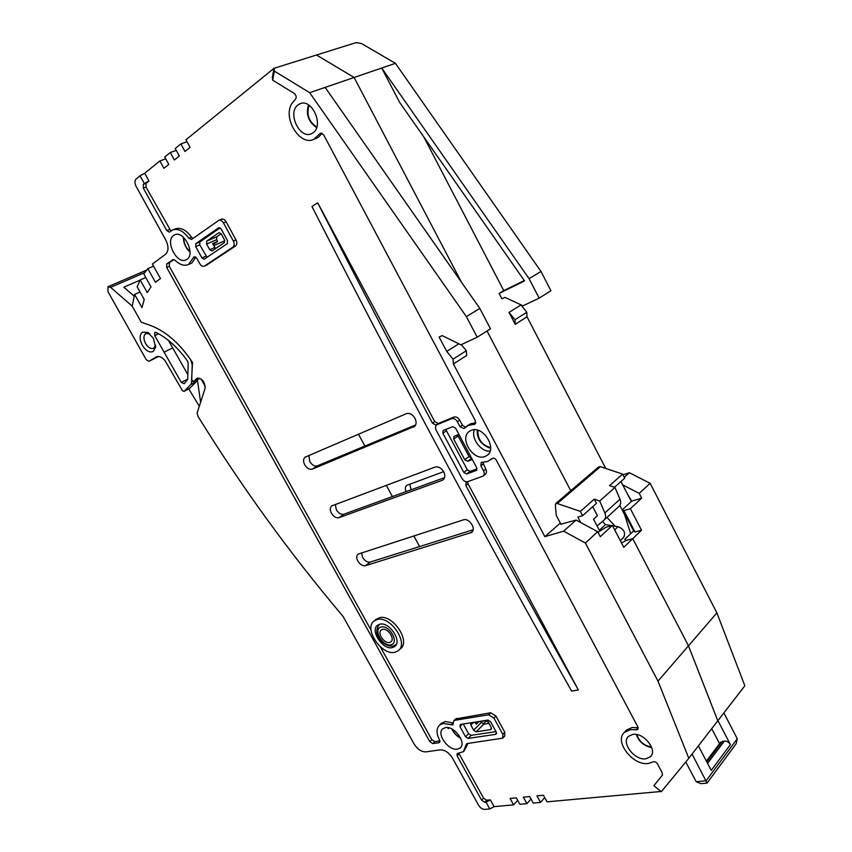 <?xml version="1.0" encoding="UTF-8"?>
<svg xmlns="http://www.w3.org/2000/svg" width="852" height="852" viewBox="0 0 852 852"><rect width="100%" height="100%" fill="white"/><g stroke="black" fill="none" stroke-linecap="round" stroke-linejoin="round"><path stroke-width="1.28" d="M170.858 230.977L146.022 187.089L146.065 183.35L148.983 181.007L144.702 173.244L159.856 160.943L163.914 168.323L168.792 164.425L164.724 157.002L170.251 152.519L174.34 159.984L179.325 156.001L175.214 148.493L180.869 143.903L184.99 151.464L190.092 147.385L185.938 139.781L274.067 68.288L316.507 55.007L354.112 77.479L461.443 282.193L354.112 77.479L316.507 55.007L356.157 42.6L361.631 43.59L395.424 63.346L309.67 92.687L466.363 316.593L477.205 337.211L490.496 328.829L479.825 308.456L466.363 316.593M487.035 331.013L570.765 490.72L487.035 331.013M716.894 612.886L688.48 645.816L717.799 720.792L744.84 685.807L716.894 612.886L650.14 483.308L629.383 472.722L622.961 474.777M605.74 468.44L527.005 316.774L526.792 312.226L520.753 304.728M539.156 298.157L523.032 305.793L504.991 297.38L501.966 298.86L499.134 293.418L524.534 280.915L399.599 102.325L381.728 68.032L529.081 278.679L539.156 298.157L550.935 290.734L541.009 271.469L395.424 63.346M411.069 489.793L409.833 484.128M520.891 305.005L509.027 312.428L515.002 319.734L515.226 324.335L509.027 312.428M515.226 324.335L527.005 316.774M423.827 136.97L503.766 290.628L499.134 293.418M529.081 278.679L541.009 271.469M406.01 491.636C404.881 488.792 405.158 486.694 406.841 485.32L443.636 471.667M524.257 280.542L503.766 290.628M526.792 312.226L515.002 319.734M629.383 472.722L624.26 477.269M650.14 483.308L639.202 493.383L622.737 484.894M639.202 493.383L641.684 498.175L630.363 508.697L641.513 530.189L632.738 538.666L688.48 645.816L717.799 720.792L688.81 758.301L661.269 791.742L653.91 785.64L662.323 775.267L662.292 772.966L657.542 764.01C656.178 762.05 654.655 761.347 652.994 761.922L648.276 763.467C632.791 766.001 613.728 740.963 624.516 732.294L630.331 729.706L637.828 729.6L637.935 727.065L496.333 460.208C495.097 458.355 493.734 457.758 492.232 458.44L487.706 461.454L481.21 462.466L480.858 465.82L483.542 470.837C484.618 473.158 484.447 474.926 483.009 476.14L467.748 481.636C465.554 482.104 463.648 481.06 462.05 478.526L436.224 430.292C435.095 427.853 435.287 426.021 436.799 424.786L451.581 418.683C453.807 418.108 455.735 419.12 457.375 421.719L460.08 426.799L464.02 428.545L468.515 425.35L474.958 424.2L475.352 420.686L323.696 134.882L320.427 133.157L313.887 139.281C300.17 146.512 282.64 118.588 291.65 103.795L295.261 99.471C296.741 97.458 296.421 95.467 294.323 93.464L272.651 80.141L274.365 71.099L309.67 92.687M621.513 542.958L626.22 540.434L632.738 538.666L688.48 645.816L658 681.142L585.388 543.012L597.678 531.68L576.112 520.082L560.904 524.172M641.684 498.175L631.705 501.157L622.546 509.602L633.611 530.892L624.846 539.295L625.613 540.764M631.705 501.157L627.391 493.883M630.363 508.697L623.909 510.604L622.546 509.602M623.909 510.604L635.017 531.989L633.611 530.892M641.513 530.189L635.017 531.989M597.678 531.68L600.287 536.675L612.375 525.439L623.792 547.314L632.738 538.666L626.22 540.434L624.846 539.295M298.125 104.849C286.911 112.443 299.712 139.792 311.534 133.668L312.993 132.827C324.378 125.702 311.821 97.831 299.851 103.837L298.125 104.849M585.388 543.012L563.63 531.169L544.854 536.643L453.392 363.996L453.03 359.193L446.736 351.407L439.131 337.072L442.188 335.603L460.879 344.815L477.205 337.211M658 681.142L688.81 758.301M442.88 433.242L463.829 472.402L466.694 473.957L476.438 470.4L476.705 467.748L455.596 428.162L452.71 426.639L443.168 430.505L442.88 433.242L446.448 430.75L446.086 429.301M471.188 430.367L469.686 431.144C458.568 437.63 473.158 461.624 485.065 456.47L486.822 455.564C497.898 449.015 482.935 424.871 471.188 430.367M632.823 734.403L628.574 736.288C620.778 742.571 634.633 760.698 645.795 758.812L650.289 756.832C658.053 750.484 643.835 732.251 632.823 734.403M544.726 797.61L540.53 802.414L536.952 795.864L543.438 795.246L547.027 801.828L660.95 791.487M540.53 802.414L533.299 803.074L529.731 796.556L523.373 797.163L526.93 803.649L519.848 804.299L516.301 797.845L510.082 798.441L513.607 804.863L494.139 806.631L490.401 799.858L486.652 800.22L483.553 798.143L458.855 753.338M464.244 750.825L467.982 743.434M502.989 737.907L504.735 736.096L504.789 732.283L495.939 716.063L490.699 712.762L455.618 718.95M453.179 722.954L445.191 721.516L440.931 723.774M439.92 740.899L434.829 741.655L431.804 739.674L380.322 646.817M371.057 630.129L169.292 266.271L169.367 262.767L173.968 259.562M190.603 263.587L192.03 262.821L195.8 257.123M206.525 265.174L235.653 245.877C237.122 244.545 237.229 242.543 235.983 239.87L226.131 221.808C224.715 219.528 223.181 218.666 221.499 219.198L218.996 220.242M193.01 238.443L191.498 237.165C186.077 229.774 180.592 227.047 175.033 228.964L172.956 229.806M274.365 71.099L274.067 68.288L272.352 77.308L272.651 80.141M315.485 138.674L318.531 137.14L322.099 133.242M475.778 422.848L470.826 423.71L468.206 425.191M465.448 427.193L462.391 425.159L459.697 420.1C458.057 417.501 456.129 416.49 453.914 417.075L438.301 423.476L434.765 421.602L317.679 202.797L311.96 206.546C355.848 292.481 399.503 375.913 442.912 456.853C486.322 537.75 529.22 615.826 571.617 691.078L578.338 689.928C541.244 623.973 503.745 555.823 465.831 485.502L466.129 482.253L467.503 481.71M467.663 481.668L468.046 483.808L578.338 689.928M483.212 475.991L485.267 474.415C486.694 473.201 486.865 471.433 485.789 469.122L482.69 462.178M491.018 459.547L492.871 458.174M638.212 727.778L632.216 727.48L626.412 730.079L625.048 731.676M662.515 774.958L653.91 785.64M471.561 532.425L365.476 565.685C362.643 566.143 360.108 564.61 357.861 561.085C356.306 557.932 356.402 555.611 358.138 554.098L463.424 519.858C469.164 517.59 476.694 529.22 471.561 532.425L471.88 532.159M442.167 480.336L443.008 479.9C445.159 478.089 445.394 475.405 443.722 471.827C441.24 467.908 438.343 466.321 435.042 467.077L331.79 505.875C329.937 507.441 329.82 509.879 331.439 513.202C333.696 516.749 336.231 518.24 339.011 517.675L442.167 480.336L443.924 479.037M413.539 427.097L414.125 426.788C416.436 424.914 416.713 422.07 414.956 418.268C412.453 414.317 409.578 412.794 406.329 413.689L305.154 457.141C303.184 458.749 303.046 461.305 304.739 464.809C307.018 468.387 309.532 469.835 312.269 469.154L414.796 426.245M398.768 650.225L400.174 649.011C411.495 641.769 392.335 613.323 379.161 617.828L375.892 619.585M197.824 378.022L197.025 378.309C202.286 378.341 204.959 381.717 205.055 388.427L197.078 413.22L198.069 416.479C241.531 486.79 289.872 553.438 343.09 616.443L414.093 743.966C417.501 749.291 421.463 751.922 425.989 751.869L440.143 749.866C444.797 749.792 448.876 752.476 452.369 757.918L478.558 805.236C480.283 807.941 482.338 809.325 484.745 809.389L489.783 808.942L494.139 806.631M517.675 800.337L513.607 804.863M531.062 798.984L526.93 803.649M489.783 808.942L486.045 802.169L484.735 802.296L481.625 800.22L457.13 755.894L457.119 753.615L463.445 751.645L465.98 744.882L467.333 743.53M490.401 799.858L486.045 802.169M191.498 237.165L188.846 238.272C183.414 230.881 177.93 228.134 172.36 230.051L169.495 232.17L166.79 230.594L143.306 188.09L143.328 184.351L144.35 183.531L140.069 175.768L136.15 178.952C134.584 180.677 134.573 183.169 136.118 186.418L165.778 240.008C168.813 246.43 168.717 251.191 165.49 254.322L152.38 264.003L160.474 278.551L155.437 282.257L147.843 268.614L143.786 273.939L151.006 286.89L147.247 292.587L140.207 279.967L137.129 286.783L144.212 299.446L142.007 307.636L134.605 294.43L132.22 306.156L141.283 322.29L132.22 306.156L110.611 287.337L107.948 286.783L107.991 291.703L146.299 359.789L148.898 361.323L156.331 356.85M188.846 238.272L191.604 239.433L218.836 220.317C220.508 219.773 222.052 220.647 223.458 222.926L233.352 241.02C234.598 243.704 234.481 245.706 233.022 247.037L204.267 266.207C202.659 266.74 201.147 265.877 199.751 263.641L196.844 258.369L194.054 256.772L188.452 264.525C184.245 266.25 179.761 264.823 175.001 260.243L172.967 259.583L166.747 263.896L166.672 267.411L429.802 741.623L432.827 743.615L439.078 742.688L439.611 740.154C436.192 733.444 436.203 728.396 439.664 724.988L443.168 723.476L452.923 724.882L453.796 720.717L454.691 720.334L488.697 714.764L493.936 718.087L502.808 734.328L502.765 738.151L466.971 743.583L465.98 744.882M196.439 378.757L193.532 381.653L191.572 379.662L192.52 362.505C179.857 343.399 165.554 330.938 149.611 325.123L141.283 322.29L149.611 325.123C164.692 330.576 178.419 342.153 190.795 359.874L192.211 364.837L191.647 381.909L190.859 384.518L183.968 391.451L182.371 390.567L164.894 360.428C161.773 356.977 158.877 355.806 156.204 356.913M173.638 235.408C164.745 241.031 177.056 264.929 186.162 259.817L186.886 259.391C195.917 254.12 183.723 229.827 174.522 234.886L173.638 235.408M445.458 727.608L442.891 728.716C436.043 733.551 448.376 750.985 457.354 749.153L460.08 747.992C466.928 743.125 454.329 725.563 445.458 727.608M195.694 246.601L201.935 257.932L204.192 259.221L227.335 243.619L227.495 240.615L221.115 228.964L218.804 227.654L195.79 243.672L195.694 246.601L199.751 244.854L199.858 241.936L220.125 227.846M487.972 720.078L460.421 724.466L459.942 726.564L465.565 736.778L468.089 738.418L495.768 734.339L496.311 732.198L490.582 721.729L487.972 720.078M144.35 183.531L148.983 181.007M144.702 173.244L140.069 175.768M187.025 141.762L180.869 143.903M176.257 150.41L170.251 152.519M165.735 158.855L159.856 160.943M224.811 240.786L213.692 245.6M213.106 244.535L217.601 241.457L212.606 243.619L215.631 248.56M217.601 241.457L216.642 239.71L216.781 236.792L221.158 233.767M206.61 244.034L209.73 249.721L212.01 250.999L224.278 242.703L224.427 239.721L221.264 233.949L218.964 232.649L206.727 241.095L206.61 244.034L216.642 239.71M490.06 451.166C480.837 451.986 470.783 438.29 474.34 429.759M448.993 727.853L448.141 728.684L447.971 727.64M475.235 722.336L476.279 724.253L478.749 721.782M464.734 459.739L469.069 456.534L458.099 435.958L453.701 439.089L464.734 459.739L467.588 461.273L472.296 459.537M457.758 434.861L458.099 435.958M469.069 456.534L471.582 458.142M444.616 477.599L343.888 514.214C341.098 514.789 338.585 513.309 336.327 509.773L335.337 504.469M415.68 424.903L317.285 465.874C314.537 466.566 312.034 465.128 309.766 461.56L308.925 455.49M473.137 529.784L370.215 562.043C367.382 562.512 364.848 560.989 362.611 557.474L361.567 552.863M491.284 727.48L488.441 722.294L485.853 720.643L470.847 723.167L470.826 725.073L473.637 730.185L476.172 731.815L490.763 729.61L491.284 727.48M480.624 721.484L483.755 724.189L489.027 723.369M495.992 731.623L471.156 735.34L468.632 733.71L463.296 724.008M488.239 721.974L486.428 720.813L483.116 724.147M200.603 402.25L197.366 379.63L200.603 402.25M140.058 292.012L134.605 294.43M145.788 277.539L140.207 279.967M153.573 266.154L147.843 268.614M199.027 378.714L199.677 378.213M201.115 378.959L205.289 386.52M392.495 647.573L394.604 646.604C402.687 641.439 389.034 621.108 379.598 624.271L377.67 625.166C369.576 630.299 382.931 650.47 392.495 647.573M395.062 652.217C381.643 656.2 363.027 627.999 374.369 620.831L377.01 619.596C390.184 615.101 409.386 643.601 398.065 650.832L395.062 652.217M458.919 434.403L453.988 436.373L453.701 439.089M446.448 430.75L467.311 469.793L470.166 471.337L477.045 468.856M207.036 257.315L199.751 244.854M560.328 523.064L544.854 536.643M453.03 359.193L466.31 350.736L466.651 355.486L453.392 363.996M446.736 351.407L458.855 343.814M563.63 531.169L576.112 520.082M597.987 532.276L605.868 527.292L612.375 525.439M438.301 423.476L436 425.052L432.465 423.178C394.38 351.61 356.125 278.146 317.679 202.797M436.757 424.818L436 425.052M466.31 350.736L461.337 344.602M479.825 308.456L325.134 87.394M358.479 434.222L364.912 446.043M386.307 485.352L392.41 496.578M413.827 535.929L419.61 546.558M199.304 406.297L188.803 388.874M134.158 296.166L123.838 287.209L140.133 280.116M184.234 383.741L187.717 379.3L188.175 363.431L187.429 360.939C178.015 347.701 167.546 338.201 156.012 332.44L154.83 332.365L154.713 335.656L181.316 382.431L184.234 383.741M153.232 351.471L155.533 347.36L153.424 338.34L147.747 332.408L142.412 332.184C139.398 334.921 139.366 339.288 142.305 345.305C145.894 350.907 149.537 352.962 153.232 351.471M189.442 388.501L196.535 381.515L197.313 379.651M149.835 333.856L145.681 333.622C143.392 335.677 143.36 338.979 145.575 343.526C148.184 347.627 150.879 349.213 153.658 348.287L155.575 345.103M187.61 374.198L168.387 340.353M382.442 629.404L381.345 629.916C376.808 632.791 384.327 644.112 389.662 642.451L390.823 641.918C395.349 639.032 387.745 627.668 382.442 629.404M692.08 754.073L707.075 783.084L700.887 783.67L696.191 781.71L706.127 780.762L737.278 738.737L723.87 712.943M707.586 763.392L724.402 741.038C726.905 740.984 728.907 742.167 730.42 744.573L717.938 720.622M698.395 745.894L711.239 770.357L730.42 744.573M737.278 738.737L736.16 743.721L707.117 783.02M685.785 761.976L696.191 781.71M711.718 728.662L719.557 743.658M561.095 524.534L556.249 515.343L555.302 504.927L556.324 503.191L580.372 511.402L582.608 515.673L577.837 517.089L580.702 522.553M615.176 526.227L606.986 517.409M592.704 506.684L597.401 515.684L593.535 519.188L599.606 530.785M619.841 505.449L624.601 514.608L630.661 533.714M620.98 481.508L631.343 501.498M580.372 511.402L594.259 499.134L599.691 501.029L614.931 487.45L609.563 485.608L622.61 474.085L624.729 478.174L614.473 487.291M622.61 474.085L600.426 466.662L598.605 466.96M604.153 520.008L618.903 506.493C620.82 504.693 621.193 502.265 620 499.187L614.931 487.45M620.373 540.764L623.643 537.41C625.847 532.713 623.994 529.145 618.073 526.717L612.567 525.79M611.661 525.641L605.474 524.608L602.46 521.445M599.691 501.029L604.877 512.936C606.091 516.056 605.74 518.517 603.823 520.316L597.06 525.918M594.259 499.134L596.464 503.34L582.608 515.673M724.402 741.038L720.43 742.497M475.704 423.156L473.818 424.498M146.022 187.089L143.306 188.09M166.79 230.594L169.452 229.507M143.328 184.351L146.065 183.35M209.73 249.721L214.757 247.527M473.243 722.656L470.826 725.073M473.637 730.185L481.22 722.581M490.763 729.61L491.583 728.769M483.755 724.189L476.172 731.815M471.156 735.34L468.089 738.418M465.565 736.778L468.632 733.71M495.768 734.339L496.609 733.476M462.391 724.157L459.942 726.564M193.67 381.547L199.357 378.544M343.888 514.214L339.011 517.675M317.285 465.874L312.269 469.154M470.464 532.969L472.636 531.201M370.215 562.043L365.476 565.685M471.646 458.269L467.588 461.273M463.829 472.402L467.311 469.793M470.166 471.337L466.694 473.957M476.14 470.56L476.758 470.08M206.727 241.095L216.781 236.792M195.79 243.672L199.858 241.936M201.935 257.932L205.971 256.164M319.543 133.977L321.811 133.125M637.914 727.736L636.029 729.972M483.127 464.106L480.858 465.82M483.542 470.837L485.789 469.122M468.046 483.808L465.831 485.502M451.581 418.683L453.914 417.075M432.465 423.178L434.765 421.602M459.697 420.1L457.375 421.719M460.08 426.799L462.391 425.159M226.131 221.808L223.458 222.926M233.352 241.02L235.983 239.87M235.653 245.877L233.022 247.037M204.491 266.08L207.111 264.908M193.297 257.815L195.427 256.878M166.747 263.896L169.367 262.767M169.292 266.271L166.672 267.411M429.802 741.623L431.804 739.674M434.829 741.655L432.827 743.615M439.078 742.688L439.983 741.794M453.147 722.933L451.134 724.903M456.704 718.364L454.691 720.334M488.697 714.764L490.699 712.762M495.939 716.063L493.936 718.087M502.808 734.328L504.789 732.283M459.111 753.892L457.13 755.894M481.625 800.22L483.553 798.143M486.652 800.22L484.735 802.296M396.308 644.421L393.177 646.061C384.902 647.733 370.79 634.41 379.619 624.26L379.161 624.644M144.702 272.619L110.611 287.337M184.107 391.345L189.762 388.331M196.535 381.515L190.859 384.518M192.509 381.462L191.647 381.909M156.555 356.754L155.991 357.031M148.951 361.301L158.6 356.498M187.706 379.076L181.316 382.431M163.978 352.206L172.615 347.925M158.61 333.782L154.713 335.656M381.153 627.072C389.439 624.463 399.78 643.207 390.951 644.783C382.686 647.211 372.484 628.819 381.153 627.072M600.426 466.662L557.602 503.255M604.877 512.936L620 499.187M605.474 524.608L599.339 530.274M614.697 529.88L618.073 526.717M623.643 537.41L620.288 540.605M722.443 741.272L706.841 761.976M460.463 737.821C456.736 735.915 453.999 733.039 452.263 729.184M190.007 251.532C185.832 247.815 183.766 243.182 183.798 237.644M651.503 747.034C644.197 745.756 639.298 741.602 636.806 734.573M490.645 447.609C481.891 445.127 477.642 439.344 477.908 430.26M316.827 127.023C308.85 121.772 306.273 114.519 309.095 105.275M486.822 455.564L487.387 455.138M199.208 378.65L193.532 381.653M460.08 747.992L460.655 747.406M374.369 620.831L376.52 619.074M316.614 138.248L313.887 139.281M626.412 730.079L624.516 732.294M468.834 424.754L466.523 426.383M204.267 266.207L206.887 265.036M191.072 263.375L188.452 264.525M441.687 723.039L439.664 724.988M453.796 720.717L455.809 718.758M650.289 756.832L651.311 755.575M299.851 103.837L300.831 103.497M189.623 388.437L183.968 391.451M158.61 356.498L148.898 361.323M146.608 270.105L108.247 286.613M149.707 333.792L147.747 332.408M155.586 345.145L155.533 347.36M598.743 466.843L555.887 503.404M706.383 761.113L720.781 742.028M451.869 728.982C453.733 733.114 456.661 736.192 460.655 738.226M183.457 237.325C183.446 243.161 185.63 248.049 190.007 251.99M636.274 734.477C638.968 741.762 644.112 746.118 651.695 747.555M477.269 430.09C476.79 438.972 481.242 445.032 490.614 448.269M308.509 104.892C305.687 114.168 308.381 121.761 316.625 127.683"/></g></svg>
